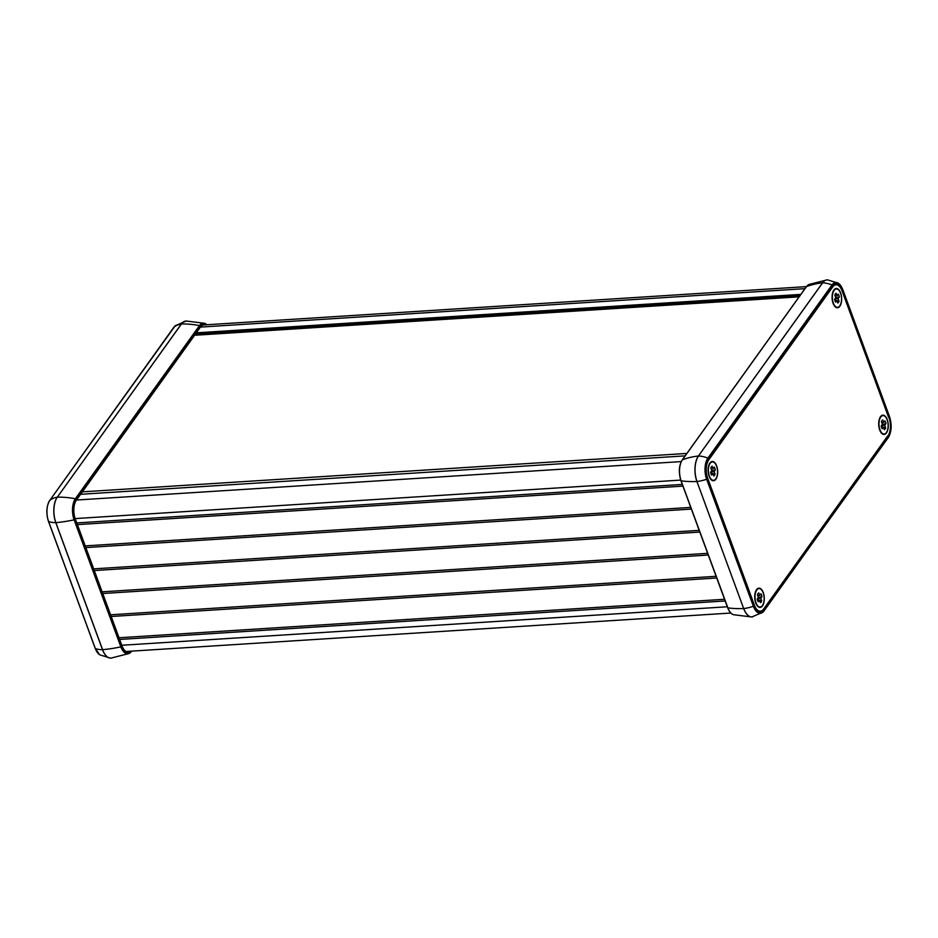 <?xml version="1.0" encoding="UTF-8"?>
<svg xmlns="http://www.w3.org/2000/svg" width="938" height="938" viewBox="0 0 938 938"><rect width="100%" height="100%" fill="white"/><g stroke="black" fill="none" stroke-linecap="round" stroke-linejoin="round"><path stroke-width="1.41" d="M196.347 332.826L800.841 294.391M685.115 455.868L80.609 494.291M119.654 639.458L725.18 600.965M119.032 637.77L724.558 599.276M111.2 616.489L716.726 577.996M110.578 614.8L716.104 576.307M102.746 593.519L708.272 555.026M102.125 591.831L707.651 553.338M94.292 570.55L699.818 532.057M93.671 568.862L699.197 530.369M85.85 547.581L691.376 509.088M85.229 545.893L690.755 507.399M77.397 524.612L682.923 486.119M76.775 522.923L682.301 484.43M82.368 491.852L686.862 453.429M194.6 335.265L799.094 296.83M888.978 417.527A13.425 6.625 -93.6 0 1 887.899 436.064L763.778 609.243A13.425 6.625 -93.6 0 1 760.495 611.388A13.425 6.625 -93.6 0 1 754.422 605.268L707.674 478.228A13.425 6.625 -93.6 0 1 708.753 459.69L832.874 286.512A13.425 6.625 -93.6 0 1 836.168 284.366A13.425 6.625 -93.6 0 1 842.23 290.487L888.685 417.539M806.41 286.629L203.745 324.947A13.425 6.625 86.4 0 0 200.451 327.092L76.33 500.271A13.425 6.625 86.4 0 0 75.263 518.808L121.999 645.848A13.425 6.625 86.4 0 0 128.072 651.969A13.425 6.625 86.4 0 0 129.983 651.242M833.12 303.373A9.65 4.76 -93.6 0 1 833.671 290.37A9.65 4.76 -93.6 0 1 840.026 291.519A9.65 4.76 -93.6 0 1 840.835 304.287A9.65 4.76 -93.6 0 1 834.679 306.245A9.65 4.76 -93.6 0 1 833.12 303.373M879.727 430.038A9.65 4.76 -93.6 0 1 880.278 417.035A9.65 4.76 -93.6 0 1 886.633 418.196A9.65 4.76 -93.6 0 1 887.442 430.964A9.65 4.76 -93.6 0 1 881.286 432.91A9.65 4.76 -93.6 0 1 879.727 430.038M755.747 603.017A9.65 4.76 -93.6 0 1 756.309 590.014A9.65 4.76 -93.6 0 1 762.653 591.175A9.65 4.76 -93.6 0 1 763.462 603.943A9.65 4.76 -93.6 0 1 757.318 605.889A9.65 4.76 -93.6 0 1 755.747 603.017M709.151 476.352A9.65 4.76 -93.6 0 1 709.703 463.349A9.65 4.76 -93.6 0 1 716.046 464.498A9.65 4.76 -93.6 0 1 716.855 477.266A9.65 4.76 -93.6 0 1 710.711 479.224A9.65 4.76 -93.6 0 1 709.151 476.352M887.618 436.064L763.649 609.043A13.402 6.601 -93.6 0 1 760.366 611.177A13.402 6.601 -93.6 0 1 755.547 607.73M706.267 470.876A13.402 6.601 -93.6 0 1 708.753 459.855L832.733 286.876A13.402 6.601 -93.6 0 1 836.016 284.742A13.402 6.601 -93.6 0 1 842.066 290.839L888.696 417.574M761.691 600.848A5.042 2.486 -93.6 0 1 760.39 602.665L759.44 600.097L758.244 601.762A5.042 2.486 -93.6 0 1 757.212 598.948L758.408 597.283L757.458 594.704A5.042 2.486 -93.6 0 1 758.748 592.898A5.042 2.486 -93.6 0 1 758.76 592.886L759.71 595.466L760.906 593.801A5.042 2.486 -93.6 0 1 761.937 596.615L760.741 598.28L761.691 600.848L759.499 600.25M759.053 600.121L757.353 599.628M760.741 598.28L757.552 598.479M755.993 602.782A9.228 4.549 86.4 0 0 757.845 605.936A9.228 4.549 86.4 0 0 763.239 604.002A9.228 4.549 86.4 0 0 763.169 592.769A9.228 4.549 86.4 0 0 756.825 589.908A9.228 4.549 86.4 0 0 755.993 602.782M759.44 600.097L757.517 600.214M759.71 595.466L757.787 595.583M761.937 596.615L758.174 597.6M715.084 474.182A5.042 2.486 -93.6 0 1 713.783 476L712.833 473.42L711.649 475.085A5.042 2.486 -93.6 0 1 710.605 472.271L711.801 470.606L710.852 468.039A5.042 2.486 -93.6 0 1 712.141 466.221A5.042 2.486 -93.6 0 1 712.153 466.221L713.103 468.789L714.299 467.124A5.042 2.486 -93.6 0 1 715.331 469.938L714.146 471.603L715.084 474.182L712.892 473.573M712.458 473.456L710.746 472.963M714.146 471.603L710.945 471.814M709.386 476.117A9.228 4.549 86.4 0 0 711.239 479.271A9.228 4.549 86.4 0 0 716.632 477.325A9.228 4.549 86.4 0 0 716.562 466.104A9.228 4.549 86.4 0 0 710.218 463.231A9.228 4.549 86.4 0 0 709.386 476.117M712.833 473.42L710.91 473.549M713.103 468.789L711.18 468.918M715.331 469.938L711.567 470.935M839.064 301.204A5.042 2.486 -93.6 0 1 837.763 303.021L836.813 300.441L835.617 302.106A5.042 2.486 -93.6 0 1 834.586 299.292L835.781 297.627L834.832 295.06A5.042 2.486 -93.6 0 1 836.121 293.242L837.083 295.81L838.279 294.145A5.042 2.486 -93.6 0 1 839.311 296.959L838.115 298.624L839.064 301.204L836.86 300.594M836.426 300.477L834.726 299.984M838.115 298.624L834.914 298.835M833.354 303.138A9.228 4.549 86.4 0 0 835.219 306.292A9.228 4.549 86.4 0 0 840.612 304.346A9.228 4.549 86.4 0 0 840.53 293.125A9.228 4.549 86.4 0 0 834.199 290.252A9.228 4.549 86.4 0 0 833.354 303.138M836.813 300.441L834.89 300.57M837.083 295.81L835.148 295.939M839.311 296.959L835.547 297.956M885.671 427.869A5.042 2.486 -93.6 0 1 884.37 429.698L883.42 427.118L882.224 428.783A5.042 2.486 -93.6 0 1 881.192 425.969L882.377 424.304L881.439 421.725A5.042 2.486 -93.6 0 1 882.728 419.919L883.69 422.487L884.874 420.822A5.042 2.486 -93.6 0 1 885.918 423.636L884.722 425.301L885.671 427.869L883.467 427.271M883.033 427.142L881.333 426.649M884.722 425.301L881.521 425.5M879.961 429.803A9.228 4.549 86.4 0 0 881.826 432.957A9.228 4.549 86.4 0 0 887.219 431.023A9.228 4.549 86.4 0 0 887.137 419.79A9.228 4.549 86.4 0 0 880.805 416.929A9.228 4.549 86.4 0 0 879.961 429.803M883.42 427.118L881.497 427.236M883.69 422.487L881.755 422.604M885.918 423.636L882.154 424.633M76.506 500.036L681.223 461.59M200.451 327.092L804.956 288.658M121.788 645.262L727.313 606.769M75.181 518.585L680.718 480.092M806.234 286.981L806.492 286.618A15.254 7.516 -93.6 0 1 809.025 284.472L826.835 279.923A18.467 9.099 86.4 0 0 822.532 282.842L698.411 456.02L822.614 282.842A18.455 9.099 -93.6 0 1 827.668 279.899L826.835 279.923A18.467 9.099 86.4 0 1 827.246 279.887M682.125 460.183L682.383 459.808A83.939 62.529 -144.4 0 1 698.411 456.02A18.467 9.099 86.4 0 0 696.934 481.522L743.67 608.551A83.939 37.719 159.8 0 1 727.9 607.894L680.941 480.725L727.677 607.765C729.154 611.658 731.112 613.98 733.551 614.718A15.254 7.516 -93.6 0 1 727.9 607.894L681.105 480.842M733.551 614.718L751.795 616.981A18.467 9.099 86.4 0 1 743.67 608.551L696.934 481.522A83.939 37.719 159.8 0 1 681.152 480.854A15.254 7.516 -93.6 0 1 682.383 459.808L806.492 286.618A83.939 62.529 -144.4 0 1 822.532 282.842L822.614 282.842A24.13 17.974 -144.4 0 1 832.006 284.953L832.475 285.422A14.727 7.258 -93.6 0 1 842.734 289.783L889.482 416.824A14.727 7.258 -93.6 0 1 888.298 437.155L764.189 610.661M809.025 284.472L806.317 286.758L682.196 459.937C678.878 465.682 678.455 472.611 680.941 480.725L680.988 480.537A14.609 7.199 86.4 0 1 680.718 463.161M888.298 437.155L764.177 610.333A14.727 7.258 -93.6 0 1 753.918 605.971L753.402 606.3A15.301 7.551 86.4 0 0 762.746 612.268L751.795 616.981A18.467 9.099 86.4 0 0 752.217 616.958M842.77 289.736L889.482 416.824M888.309 437.483A15.301 7.551 86.4 0 0 891.053 426.837M890.737 421.866A15.301 7.551 86.4 0 0 889.505 416.777M764.177 610.333L888.263 437.577C891.604 431.797 892.026 424.808 889.529 416.624L842.781 289.584L838.302 283.206A15.301 7.551 86.4 0 1 842.676 289.49L842.734 289.783M764.142 610.755L764.071 610.837A15.301 7.551 86.4 0 1 762.746 612.268L764.142 610.755M827.668 279.899L838.302 283.206A15.301 7.551 86.4 0 0 832.006 284.953L707.885 458.131L708.354 458.6L832.475 285.422M753.918 605.971L707.17 478.931L706.654 479.259L753.402 606.3A24.13 10.846 159.8 0 1 743.764 608.551A18.455 9.099 -93.6 0 0 752.628 616.899M707.885 458.131A15.301 7.551 86.4 0 0 706.654 479.259A24.13 10.846 159.8 0 1 697.016 481.511A18.455 9.099 -93.6 0 1 698.505 456.02A24.13 17.974 -144.4 0 1 707.885 458.131M707.17 478.931A14.727 7.258 -93.6 0 1 708.354 458.6M206.876 324.747A15.254 7.516 86.4 0 0 204.449 323.282A15.254 7.516 86.4 0 0 199.477 325.592L200.087 326.107A14.609 7.199 -93.6 0 1 206.571 324.771M173.811 327.339L173.929 327.163A24.13 17.974 35.6 0 1 181.374 323.985L57.335 497.152A83.939 62.529 35.6 0 1 75.357 498.77A15.254 7.516 86.4 0 0 74.125 519.828L120.873 646.857A83.939 37.719 -20.2 0 1 102.594 649.682L102.512 649.694A18.455 9.099 86.4 0 0 110.332 658.101L111.165 658.077A18.467 9.099 -93.6 0 1 102.594 649.682L55.858 522.642A18.467 9.099 -93.6 0 1 57.335 497.152L181.456 323.973A83.939 62.529 35.6 0 1 199.477 325.592L75.357 498.77L75.978 499.286L200.087 326.107M48.518 521.176L48.588 521.481A15.301 7.551 -93.6 0 1 49.808 500.341L173.929 327.163A15.301 7.551 -93.6 0 1 175.254 325.732L49.808 500.341A24.13 17.974 35.6 0 1 57.253 497.163A18.455 9.099 86.4 0 0 55.776 522.654L55.858 522.642A83.939 37.719 -20.2 0 0 74.125 519.828L74.806 519.441A14.609 7.199 -93.6 0 1 75.978 499.286M131.742 651.136L131.508 651.382A15.254 7.516 86.4 0 1 128.975 653.528L111.165 658.077M131.766 651.136L128.975 653.528A15.254 7.516 86.4 0 1 120.873 646.857L121.541 646.481L74.806 519.441M131.461 651.148A14.609 7.199 -93.6 0 1 121.541 646.481M185.783 321.042A18.455 9.099 86.4 0 0 185.372 321.101A18.455 9.099 86.4 0 0 181.374 323.985L181.456 323.973A18.467 9.099 -93.6 0 1 186.205 321.019L204.449 323.282L206.958 324.736M46.947 511.163A14.727 7.258 86.4 0 0 47.263 516.135M95.23 648.264L48.588 521.481A24.13 10.846 -20.2 0 0 55.776 522.654L102.512 649.694A24.13 10.846 -20.2 0 1 95.324 648.51A15.301 7.551 -93.6 0 0 99.698 654.794L95.219 648.416L48.471 521.376C45.974 513.192 46.396 506.203 49.737 500.423M99.698 654.794L110.332 658.101A18.455 9.099 86.4 0 0 110.754 658.113M195.526 333.963L800.02 295.54M196.194 333.025L800.7 294.602M126.079 651.488L730.819 613.042M175.254 325.732L186.205 321.019M759.299 611.248L760.366 611.177M834.668 284.824L836.016 284.742M756.391 604.459L757.845 605.936M755.571 591.55L756.825 589.908M709.785 477.794L711.239 479.271M708.964 464.885L710.218 463.231M833.753 304.815L835.219 306.292M832.932 291.906L834.199 290.252M880.36 431.48L881.826 432.957M879.539 418.571L880.805 416.929"/></g></svg>
